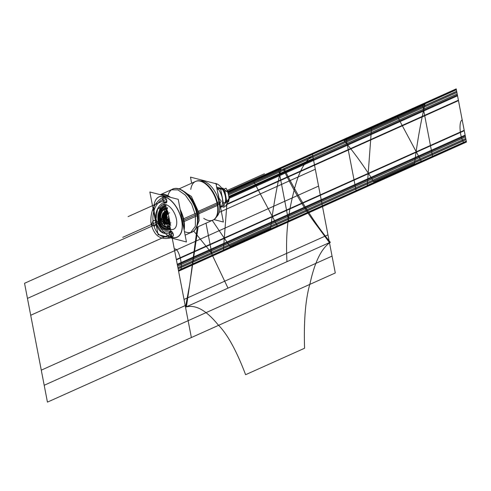 <?xml version="1.0" encoding="UTF-8"?>
<svg xmlns="http://www.w3.org/2000/svg" width="491" height="491" viewBox="0 0 491 491"><rect width="100%" height="100%" fill="white"/><g stroke="black" fill="none" stroke-linecap="round" stroke-linejoin="round"><path stroke-width="0.74" d="M176.422 219.121A13.41 7.273 65.8 0 1 170.537 229.383A13.41 7.273 65.8 0 1 159.87 214.825A13.41 7.273 65.8 0 1 165.755 204.563A13.41 7.273 65.8 0 1 176.422 219.121A13.41 7.273 -114.2 0 0 165.755 204.563A13.41 7.273 -114.2 0 0 159.87 214.825A13.41 7.273 -114.2 0 0 170.537 229.383A13.41 7.273 -114.2 0 0 176.422 219.121A13.41 7.273 -114.2 0 0 165.755 204.563A13.41 7.273 -114.2 0 0 159.87 214.825A13.41 7.273 -114.2 0 0 170.537 229.383A13.41 7.273 -114.2 0 0 176.422 219.121A13.41 7.273 -114.2 0 0 161.938 205.152A13.41 7.273 -114.2 0 0 166.075 226.646A13.41 7.273 -114.2 0 0 176.422 219.121A13.41 7.273 65.8 0 1 170.537 229.383A13.41 7.273 65.8 0 1 159.87 214.825A13.41 7.273 65.8 0 1 165.755 204.563A13.41 7.273 65.8 0 1 176.422 219.121A13.41 7.273 -114.2 0 0 165.755 204.563A13.41 7.273 -114.2 0 0 159.87 214.825A13.41 7.273 -114.2 0 0 170.537 229.383A13.41 7.273 -114.2 0 0 176.422 219.121M149.847 191.981L158.053 234.594L186.439 241.959L178.233 199.352L149.847 191.981M154.156 204.772A22.12 11.993 -114.2 0 0 154.499 213.432A22.12 11.993 -114.2 0 0 167.996 235.551A22.12 11.993 -114.2 0 0 181.793 220.514A22.12 11.993 65.8 0 1 172.089 237.435A22.12 11.993 65.8 0 1 154.499 213.432A22.12 11.993 65.8 0 1 164.203 196.504A22.12 11.993 65.8 0 1 181.793 220.514A22.12 11.993 -114.2 0 0 167.413 197.848A22.12 11.993 -114.2 0 0 154.168 204.729M166.787 200.586A3.056 1.657 -114.2 0 0 164.35 197.265A3.056 1.657 -114.2 0 0 163.012 199.61A3.056 1.657 -114.2 0 0 165.442 202.93A3.056 1.657 -114.2 0 0 166.787 200.586A3.056 1.657 -114.2 0 0 164.35 197.265A3.056 1.657 -114.2 0 0 163.012 199.61A3.056 1.657 -114.2 0 0 165.442 202.93A3.056 1.657 -114.2 0 0 166.787 200.586A3.056 1.657 -114.2 0 0 163.478 197.4A3.056 1.657 -114.2 0 0 164.424 202.304A3.056 1.657 -114.2 0 0 166.787 200.586A3.056 1.657 -114.2 0 0 164.35 197.265A3.056 1.657 -114.2 0 0 163.012 199.61A3.056 1.657 -114.2 0 0 165.442 202.93A3.056 1.657 -114.2 0 0 166.787 200.586A3.056 1.657 -114.2 0 0 164.35 197.265A3.056 1.657 -114.2 0 0 163.012 199.61A3.056 1.657 -114.2 0 0 165.442 202.93A3.056 1.657 -114.2 0 0 166.787 200.586M173.28 234.336A3.056 1.657 -114.2 0 0 170.85 231.016A3.056 1.657 -114.2 0 0 169.505 233.354A3.056 1.657 -114.2 0 0 171.942 236.674A3.056 1.657 -114.2 0 0 173.28 234.336A3.056 1.657 -114.2 0 0 170.85 231.016A3.056 1.657 -114.2 0 0 169.505 233.354A3.056 1.657 -114.2 0 0 171.942 236.674A3.056 1.657 -114.2 0 0 173.28 234.336A3.056 1.657 -114.2 0 0 169.978 231.151A3.056 1.657 -114.2 0 0 170.923 236.048A3.056 1.657 -114.2 0 0 173.28 234.336A3.056 1.657 -114.2 0 0 170.85 231.016A3.056 1.657 -114.2 0 0 169.505 233.354A3.056 1.657 -114.2 0 0 171.942 236.674A3.056 1.657 -114.2 0 0 173.28 234.336A3.056 1.657 -114.2 0 0 170.85 231.016A3.056 1.657 -114.2 0 0 169.505 233.354A3.056 1.657 -114.2 0 0 171.942 236.674A3.056 1.657 -114.2 0 0 173.28 234.336M154.266 212.21A22.015 11.944 -114.2 0 0 167.922 235.502A22.015 11.944 -114.2 0 0 181.382 219.244M182.044 219.127L183.174 218.931M184.156 230.076A23.629 12.815 -114.2 0 0 183.591 218.851M182.296 220.447L183.468 220.287L182.296 220.447M184.076 229.671A23.531 12.76 -114.2 0 0 183.744 220.25A23.531 12.76 65.8 0 1 184.076 229.671A23.531 12.76 -114.2 0 0 183.744 220.25A23.531 12.76 -114.2 0 0 180.289 210.019A23.531 12.76 65.8 0 1 183.744 220.25A23.531 12.76 65.8 0 1 184.076 229.671A23.531 12.76 -114.2 0 0 180.289 210.019A23.531 12.76 65.8 0 1 183.744 220.25A23.531 12.76 -114.2 0 0 180.289 210.019M182.548 221.742L183.702 221.637M181.873 221.803A22.015 11.944 -114.2 0 0 167.781 198.235A22.015 11.944 -114.2 0 0 154.149 204.821A22.015 11.944 -114.2 0 0 154.757 214.763M184.119 221.601A23.629 12.815 -114.2 0 0 180.191 209.504M170.549 197.351A23.629 12.815 -114.2 0 0 160.189 194.669M160.391 194.718A23.531 12.76 65.8 0 1 170.174 197.259A23.531 12.76 -114.2 0 0 160.391 194.718A23.531 12.76 65.8 0 1 170.174 197.259A23.531 12.76 -114.2 0 0 160.391 194.718A23.531 12.76 -114.2 0 1 170.174 197.259M174.655 188.489A23.531 12.76 65.8 0 1 197.413 215.586L184.113 221.551M183.978 221.613L183.72 221.729A23.531 12.76 65.8 0 0 180.51 211.167M160.471 194.737A23.531 12.76 65.8 0 1 169.487 197.081M192.257 231.942L190.52 232.722L195.326 226.339L195.406 215.021L197.143 214.242L195.406 215.021L191.668 204.219L185.346 195.111L177.945 189.882L171.255 189.784L172.992 189.004M172.764 189.109A23.531 12.76 65.8 0 1 196.916 214.346A23.531 12.76 65.8 0 1 192.03 232.047M197.272 227.112L189.827 283.706L185.518 307.194L329.449 242.615L317.524 226.449C305.611 210.866 294.189 191.717 283.246 168.996L312.724 155.764C304.899 160.631 298.718 172.046 294.195 190.005C289.549 208.454 285.203 228.162 286.965 261.678L228.002 288.131L210.878 252.159L193.749 231.046A23.531 12.76 65.8 0 0 196.885 212.855L183.192 218.998A23.531 12.76 65.8 0 1 183.929 228.923M196.603 213.014A23.629 12.815 65.8 0 1 197.253 223.693A23.629 12.815 65.8 0 1 190.87 232.568M197.265 223.601A23.531 12.76 -114.2 0 0 196.916 214.346A23.531 12.76 65.8 0 1 184.444 231.574A23.531 12.76 -114.2 0 0 197.222 223.871M196.842 212.038A1.178 0.338 166.9 0 1 197.278 211.799A21.187 11.489 65.8 0 1 197.652 222.497M196.922 212.364A22.261 12.072 65.8 0 1 197.756 219.317M197.732 221.521A21.181 11.483 -114.2 0 0 197.425 213.088A1.178 0.393 169.1 0 0 197.118 213.272A1.178 0.393 169.1 0 1 197.425 213.088A21.181 11.483 -114.2 0 1 197.732 221.521A21.181 11.483 -114.2 0 0 197.425 213.088A1.178 0.393 -10.9 0 0 197.118 213.272A1.178 0.393 169.1 0 1 197.425 213.088A21.181 11.483 -114.2 0 0 184.42 191.846A21.181 11.483 65.8 0 1 197.425 213.088A21.181 11.483 -114.2 0 0 184.42 191.846A21.181 11.483 -114.2 0 1 197.425 213.088A21.181 11.483 65.8 0 1 197.732 221.521A21.181 11.483 -114.2 0 0 197.425 213.088A1.178 0.393 -10.9 0 0 197.118 213.272A1.178 0.393 169.1 0 1 197.425 213.088A21.181 11.483 -114.2 0 0 184.42 191.846A21.181 11.483 -114.2 0 1 197.425 213.088A21.181 11.483 -114.2 0 1 197.272 223.565M197.124 213.634A22.12 11.993 65.8 0 0 187.832 195.093A22.12 11.993 65.8 0 1 197.124 213.634A22.12 11.993 65.8 0 0 187.832 195.093A22.12 11.993 65.8 0 1 197.124 213.634A22.12 11.993 65.8 0 1 197.572 216.813A22.12 11.993 -114.2 0 0 187.832 195.093A22.12 11.993 65.8 0 1 197.124 213.634A22.12 11.993 65.8 0 1 197.572 216.813A22.12 11.993 65.8 0 0 197.124 213.634A22.12 11.993 65.8 0 1 197.572 216.813M197.278 211.799L217.421 202.758A21.181 11.483 -114.2 0 1 213.542 219.808M179.994 189.195L191.367 196.406L198.8 212.468L197.063 213.247L198.8 212.468L199.131 220.692L196.774 226.584M197.345 214.487A1.178 0.448 171.3 0 1 197.75 214.26L217.421 205.434M217.495 205.398L217.894 205.22A21.181 11.483 -114.2 0 0 196.21 181.173M219.471 203.851L217.875 205.103M194.731 181.83A21.23 11.514 65.8 0 1 198.137 180.897A21.23 11.514 65.8 0 1 217.427 205.459M215.107 218.458A21.181 11.483 -114.2 0 0 217.286 204.176A21.181 11.483 -114.2 0 0 198.254 180.897M201.322 180.891A19.892 10.79 65.8 0 1 219.201 202.758A19.892 10.79 65.8 0 1 217.151 216.175M219.029 201.543L217.403 202.673M216.948 202.992A21.23 11.514 65.8 0 1 215.033 218.55A21.23 11.514 65.8 0 1 212.075 220.471M213.953 219.581L223.374 222.024L216.003 183.738L190.477 177.116L191.65 183.211M200.543 180.94A19.892 10.79 65.8 0 1 219.201 202.758L217.666 203.894L219.201 202.758A19.892 10.79 65.8 0 0 200.543 180.94A19.892 10.79 65.8 0 1 219.201 202.758A19.892 10.79 65.8 0 1 216.599 216.727A19.892 10.79 65.8 0 0 216.77 195.154A19.892 10.79 65.8 0 0 200.543 180.94A19.892 10.79 65.8 0 1 219.201 202.758A19.892 10.79 65.8 0 1 216.599 216.727A19.892 10.79 65.8 0 0 219.201 202.758L217.666 203.894L219.201 202.758A19.892 10.79 65.8 0 1 216.599 216.727M186.083 193.294A22.261 12.072 65.8 0 1 197.419 214.948M183.64 191.257A21.187 11.489 65.8 0 1 197.75 214.26M171.605 189.63A23.629 12.815 65.8 0 1 182.474 190.76A23.629 12.815 65.8 0 1 197.13 215.764M167.99 195.357A23.531 12.76 65.8 0 1 182.597 190.833A23.531 12.76 65.8 0 1 196.916 214.346A23.531 12.76 -114.2 0 0 182.597 190.833A23.531 12.76 -114.2 0 0 167.99 195.357A23.531 12.76 65.8 0 1 182.597 190.833A23.531 12.76 65.8 0 1 196.916 214.346A23.531 12.76 -114.2 0 0 182.554 190.809A23.531 12.76 -114.2 0 0 167.99 195.357A23.531 12.76 65.8 0 1 182.597 190.833A23.531 12.76 65.8 0 1 196.916 214.346A23.531 12.76 65.8 0 1 184.444 231.574A23.531 12.76 -114.2 0 0 196.916 214.346A23.531 12.76 65.8 0 1 184.444 231.574M162.865 199.868A3.056 1.657 65.8 0 1 163.466 197.388A3.056 1.657 65.8 0 1 166.633 200.844M166.566 200.488A3.056 1.657 65.8 0 1 165.97 202.967A3.056 1.657 65.8 0 1 162.797 199.512M169.364 233.612A3.056 1.657 65.8 0 1 169.96 231.132A3.056 1.657 65.8 0 1 173.133 234.594M173.065 234.238A3.056 1.657 65.8 0 1 172.464 236.717A3.056 1.657 65.8 0 1 169.297 233.256M221.889 195.571A9.415 5.106 65.8 0 1 222.337 197.799M221.153 206.527L224.148 207.306L220.662 189.188L216.985 188.237M217.145 188.612L217.464 188.691L217.145 188.612M221.41 206.263A12.705 6.892 65.8 0 0 218.139 188.955A12.705 6.892 65.8 0 1 221.41 206.263A12.705 6.892 65.8 0 0 218.139 188.955A12.705 6.892 65.8 0 1 221.41 206.263A12.705 6.892 65.8 0 0 218.139 188.955A12.705 6.892 65.8 0 1 221.41 206.263L220.692 206.582M223.534 205.459L220.723 206.723M217.918 188.489L216.997 188.9M222.196 197.179A12.705 6.892 65.8 0 1 222.576 199.15M217.096 189.422L220.177 188.041L216.654 187.126M218.053 188.845L217.071 189.287M220.815 208.743L220.042 203.2M217.329 190.625L219.09 198.254M216.292 185.224A2.351 1.761 109.2 0 0 216.414 183.689A11.913 6.463 65.8 0 0 214.635 183.389M216.666 187.169L222.313 188.636L228.094 192.19L312.454 154.352L322.348 205.729L466.278 141.144L456.385 89.773L312.454 154.352L322.348 205.729L178.417 270.308L168.523 218.931M224.823 190.496L227.683 192.042A12.705 6.892 65.8 0 1 228.941 198.573A12.705 6.892 65.8 0 0 227.683 192.042L224.823 190.496L227.683 192.042A12.705 6.892 65.8 0 1 228.941 198.573A12.705 6.892 65.8 0 0 227.683 192.042L224.823 190.496L227.683 192.042A12.705 6.892 65.8 0 1 228.941 198.573L226.934 201.463M222.619 189.544L219.416 188.384L222.619 189.544A11.766 6.383 65.8 0 1 225.136 202.605A11.766 6.383 -114.2 0 0 222.619 189.544L219.416 188.384L222.619 189.544A11.766 6.383 -114.2 0 1 225.136 202.605L223.295 202.881L225.136 202.605A11.766 6.383 -114.2 0 0 222.619 189.544A11.766 6.383 -114.2 0 1 225.136 202.605A11.766 6.383 -114.2 0 0 222.619 189.544M215.531 183.622A2.351 1.86 99.5 0 0 215.488 183.456A11.907 6.457 65.8 0 1 224.442 193.086A11.907 6.457 65.8 0 1 223.7 204.974M223.853 205.79L225.707 206.269L229.309 198.505M221.987 188.434L222.816 188.065A8.237 4.468 -114.2 0 1 223.718 189.238M227.628 191.901L228.063 192.018L229.371 198.812M227.769 191.938A12.705 6.892 65.8 0 0 226.001 188.213L223.473 189.348M228.511 194.356A12.705 6.892 65.8 0 1 228.892 196.314M229.039 199.094A12.705 6.892 65.8 0 1 228.603 201.727L227.603 202.175M223.074 189.52A12.705 6.892 65.8 0 1 225.676 203.041M225.848 202.789A12.705 6.892 -114.2 0 0 223.331 189.729A12.705 6.892 65.8 0 1 225.848 202.789A12.705 6.892 -114.2 0 0 223.331 189.729A12.705 6.892 65.8 0 1 225.848 202.789A12.705 6.892 -114.2 0 0 223.331 189.729A12.705 6.892 -114.2 0 1 225.848 202.789M227.063 203.354L224.694 189.833L223.951 189.643M218.698 197.713L221.214 201.15L219.827 203.581M181.793 220.514A22.12 11.993 65.8 0 1 172.089 237.435A22.12 11.993 65.8 0 1 154.499 213.432A22.12 11.993 65.8 0 1 164.203 196.504A22.12 11.993 65.8 0 1 181.793 220.514A22.12 11.993 65.8 0 1 164.737 232.924A22.12 11.993 65.8 0 1 157.912 197.474A22.12 11.993 65.8 0 1 181.793 220.514A22.12 11.993 65.8 0 1 172.089 237.435A22.12 11.993 65.8 0 1 154.499 213.432A22.12 11.993 65.8 0 1 164.203 196.504A22.12 11.993 65.8 0 1 181.793 220.514A22.12 11.993 -114.2 0 0 164.203 196.504A22.12 11.993 -114.2 0 0 154.499 213.432A22.12 11.993 -114.2 0 0 172.089 237.435A22.12 11.993 -114.2 0 0 181.793 220.514M183.88 220.195L196.891 214.352L183.88 220.195M197.542 213.033L217.685 203.998L197.542 213.033A1.178 0.393 169.1 0 0 197.081 213.303M217.286 204.176A21.181 11.483 65.8 0 0 203.366 182.388A21.181 11.483 65.8 0 0 190.784 189.428A21.181 11.483 65.8 0 1 203.366 182.388A21.181 11.483 65.8 0 1 217.286 204.176A21.181 11.483 -114.2 0 0 203.366 182.388A21.181 11.483 -114.2 0 0 190.784 189.428A21.181 11.483 65.8 0 1 205.772 184.008A21.181 11.483 65.8 0 1 217.783 210.774A21.181 11.483 65.8 0 1 203.771 218.372M315.32 169.248L219.827 212.094L315.32 169.248L219.827 212.094L315.32 169.248L219.827 212.094L315.32 169.248L332.051 256.112L315.32 169.248M171.39 233.826L188.121 320.691L332.051 256.112L188.121 320.691L332.051 256.112L188.121 320.691L171.39 233.826L188.121 320.691L171.39 233.826L188.121 320.691L332.051 256.112L188.121 320.691L171.39 233.826L188.121 320.691L171.39 233.826L27.459 298.405L44.19 385.269L188.121 320.691L44.19 385.269L188.121 320.691L171.39 233.826L27.459 298.405L44.19 385.269L188.121 320.691L171.39 233.826L27.459 298.405L44.19 385.269L27.459 298.405L171.39 233.826M164.203 196.504C154.745 201.826 150.314 210.614 150.921 222.865C153.793 236.024 160.852 240.878 172.089 237.435M170.537 229.383C157.421 236.097 152.345 209.743 165.755 204.563M154.714 226.075C151.326 225.541 150.958 223.657 153.622 220.41C157.01 220.944 157.372 222.828 154.714 226.075M151.191 224.577L127.709 235.115L151.191 224.577M168.812 220.447L178.123 268.798L168.812 220.447L178.123 268.798L465.984 139.634L456.673 91.283L228.389 193.712L312.742 155.862L322.053 204.213L312.742 155.862L322.053 204.213L465.984 139.634L456.673 91.283L312.742 155.862L322.053 204.213L312.742 155.862L228.389 193.712L284.129 168.708C298.78 198.155 314.185 222.699 330.333 242.333C321.507 248.188 314.743 261.912 310.042 283.497C305.531 298.823 303.708 320.408 304.573 348.248L245.61 374.701C236.423 350.47 227.192 333.77 217.924 324.6C206.361 310.441 195.86 304.549 186.402 306.912L198.161 226.713M312.282 153.456L322.519 206.625L466.45 142.046L456.213 88.871L227.585 191.453L312.282 153.456L322.519 206.625L312.282 153.456L227.585 191.453L312.282 153.456L322.519 206.625L312.282 153.456L322.519 206.625L466.45 142.046L456.213 88.871L312.282 153.456L322.519 206.625L312.282 153.456L227.585 191.453L312.282 153.456L322.519 206.625L466.45 142.046L456.213 88.871L312.282 153.456L456.213 88.871L312.282 153.456L322.519 206.625L466.45 142.046L456.213 88.871L312.282 153.456L322.519 206.625L466.45 142.046L456.213 88.871L466.45 142.046L322.519 206.625L312.282 153.456M168.352 218.035L178.589 271.204L322.519 206.625L178.589 271.204L322.519 206.625L178.589 271.204L322.519 206.625L178.589 271.204L168.352 218.035M178.123 268.798L465.984 139.634L456.673 91.283L312.742 155.862L322.053 204.213L178.123 268.798M184.027 299.442L327.957 234.864L313.375 159.133L229.021 196.983L313.375 159.133L327.957 234.864L184.027 299.442L169.444 223.712L184.027 299.442M227.173 190.483L264.428 173.771L227.173 190.483M164.602 198.567C144.71 206.251 152.235 245.34 171.69 235.379M171.083 232.212C154.972 240.461 148.742 208.098 165.209 201.733M166.228 199.499L128.102 216.611L166.228 199.499M172.728 233.243L134.602 250.355L172.728 233.243M41.275 370.153L185.205 305.574L168.481 218.71L24.55 283.289L41.275 370.153L185.205 305.574L168.481 218.71L24.55 283.289L41.275 370.153M168.493 218.771L178.448 270.467L322.378 205.889L312.423 154.192L228.07 192.042M312.423 154.192L322.378 205.889L466.309 141.31L456.354 89.608L312.423 154.192M166.94 210.713C160.176 213.327 162.736 226.621 169.352 223.227M169.34 223.178C162.785 226.535 160.244 213.358 166.952 210.768M462.209 120.013L456.36 89.663L312.429 154.242L322.366 205.839L463.707 142.421C459.68 136.989 458.619 120.976 462.209 120.013M168.499 218.82L174.348 249.17C177.705 247.016 182.486 261.359 181.032 269.258L322.366 205.839L312.429 154.242L228.076 192.091M165.921 205.434C153.456 210.252 158.17 234.759 170.365 228.511C158.17 234.759 153.456 210.252 165.921 205.434M170.187 227.585C158.974 233.329 154.634 210.792 166.099 206.355M168.56 216.783L122.744 237.343L168.56 216.783M168.395 218.256L178.546 270.983L322.477 206.404L312.325 153.677L227.664 191.662M167.621 214.248C165.062 217.366 165.412 219.182 168.671 219.692M312.325 153.677L322.477 206.404L466.407 141.825L456.256 89.098L312.325 153.677M170.53 229.371L176.41 259.874L320.335 195.289L314.461 164.786L226.676 204.176M221.331 206.576L220.741 206.84M314.461 164.786L320.335 195.289L464.265 130.71L458.391 100.207L314.461 164.786M166.995 210.983C160.52 213.487 162.969 226.198 169.297 222.957M168.738 216.703L122.928 237.257L168.738 216.703M166.277 207.282C155.813 211.326 159.771 231.905 170.009 226.658M169.444 223.718C162.312 227.376 159.55 213.039 166.848 210.222M165.43 208.73L164.301 209.234M167.652 226.652L168.781 226.142M165.903 209.399L166.167 210.762L165.62 218.102L168.683 223.828L168.947 225.191M206.005 223.196L212.204 255.375L288.64 221.079L278.667 169.285L228.027 192.006M167.345 208.749L164.098 210.203L167.143 226.001L170.389 224.547M167.505 207.797C164.399 215.5 165.516 221.306 170.862 225.216M170.217 223.706L166.768 217.9L167.29 210.179M422.598 104.706L346.161 139.002L356.135 190.79L432.571 156.5L422.598 104.706M167.67 207.724L159.925 211.198C156.819 218.9 157.936 224.706 163.282 228.616M168.965 221.232C164.46 223.54 162.724 214.487 167.327 212.707M216.144 184.463A2.351 1.798 106 0 0 216.083 183.585M166.51 210.608L164.62 211.461M168.143 224.068L169.027 223.675M167.406 213.125L159.9 219.833L159.532 225.019L163.184 223.38L164.16 218.925L163.184 223.38L159.532 225.019L159.9 219.833L167.406 213.125M167.185 211.013L162.994 212.898C160.717 218.176 161.471 222.092 165.258 224.651M168.8 220.367C165.209 222.208 163.822 214.99 167.492 213.573M212.235 220.398L229.978 246.537L270.559 228.327C273.254 207.006 276.721 187.267 280.969 169.119L228.211 192.791M169.143 212.971L165.492 214.616L166.75 221.146M227.683 192.042A12.705 6.892 65.8 0 1 228.941 198.573M226.934 203.63L223.374 250.011L277.347 225.792L253.405 180.97L228.119 192.319M169.653 223.202L169.782 223.331C166.762 219.956 165.927 215.604 167.265 210.271L167.204 210.486M169.966 222.233L167.762 211.253M344.166 140.764C354.171 152.517 364.083 166.246 373.909 181.952L414.49 163.742C417.184 142.427 420.652 122.689 424.899 104.54L344.166 140.764M169.542 212.799L165.89 214.438L167.149 220.968M367.305 185.426L421.278 161.214L397.336 116.392L371.546 127.967L367.305 185.426M465.468 136.934L457.195 93.984L313.264 158.562L321.537 201.519L465.468 136.934M169.334 223.141L177.607 266.097L321.537 201.519L313.264 158.562L228.91 196.412M314.541 165.191L226.425 204.729L314.541 165.191L320.261 194.89L314.541 165.191L320.261 194.89L464.191 130.305L458.471 100.612L314.541 165.191L320.261 194.89L464.191 130.305L458.471 100.612L314.541 165.191M221.95 206.736L220.821 207.245L221.95 206.736M170.61 229.77L176.33 259.469L320.261 194.89L176.33 259.469L170.61 229.77M169.683 224.958L177.257 264.281L321.188 199.702L313.614 160.379L321.188 199.702L465.118 135.117L457.544 95.8L229.26 198.229M166.406 207.939C156.641 211.707 160.336 230.899 169.886 226.007M169.131 222.085C163.724 224.86 161.631 213.99 167.161 211.854M169.53 224.166L177.411 265.072L321.341 200.494L313.461 159.587L229.107 197.437M166.308 207.429C155.997 211.418 159.9 231.678 169.984 226.511M169.217 222.521C163.35 225.529 161.079 213.738 167.075 211.418M313.461 159.587L321.341 200.494L465.272 135.909L457.391 95.009L313.461 159.587M168.849 220.625L178.092 268.614L322.022 204.035L312.779 156.046L322.022 204.035L465.953 139.45L456.71 91.467L228.425 193.896M168.364 218.102L178.577 271.136L322.507 206.558L312.294 153.523L227.609 191.521M47.437 402.129L191.367 337.544L174.636 250.68L30.706 315.265L47.437 402.129L191.367 337.544L174.636 250.68L30.706 315.265L47.437 402.129M170.303 228.18C158.452 234.256 153.867 210.443 165.989 205.76M312.294 153.523L322.507 206.558L466.438 141.973L456.225 88.945L312.294 153.523M174.636 250.68L191.367 337.544L335.298 272.965L318.567 186.101L174.636 250.68L191.367 337.544L335.298 272.965L318.567 186.101L174.636 250.68M169.045 221.637L177.895 267.601L321.826 203.022L312.976 157.059L228.64 194.902M218.857 199.291L218.47 199.463M465.756 138.437L456.906 92.48L312.976 157.059L321.826 203.022L465.756 138.437M168.517 218.894L178.423 270.345L322.354 205.766L312.448 154.315L228.088 192.165M312.448 154.315L322.354 205.766L466.284 141.187L456.378 89.736L312.448 154.315M166.67 201.181L157.55 209.369L155.518 222.638L161.699 231.991L171.985 231.758M170.512 228.683L162.902 228.401L158.403 221.343M173.028 188.992L160.753 194.497M192.294 231.93L185.125 235.14M196.4 227.505L213.284 219.925M179.062 188.863L195.946 181.283M169.923 223.27L170.917 222.822"/></g></svg>
